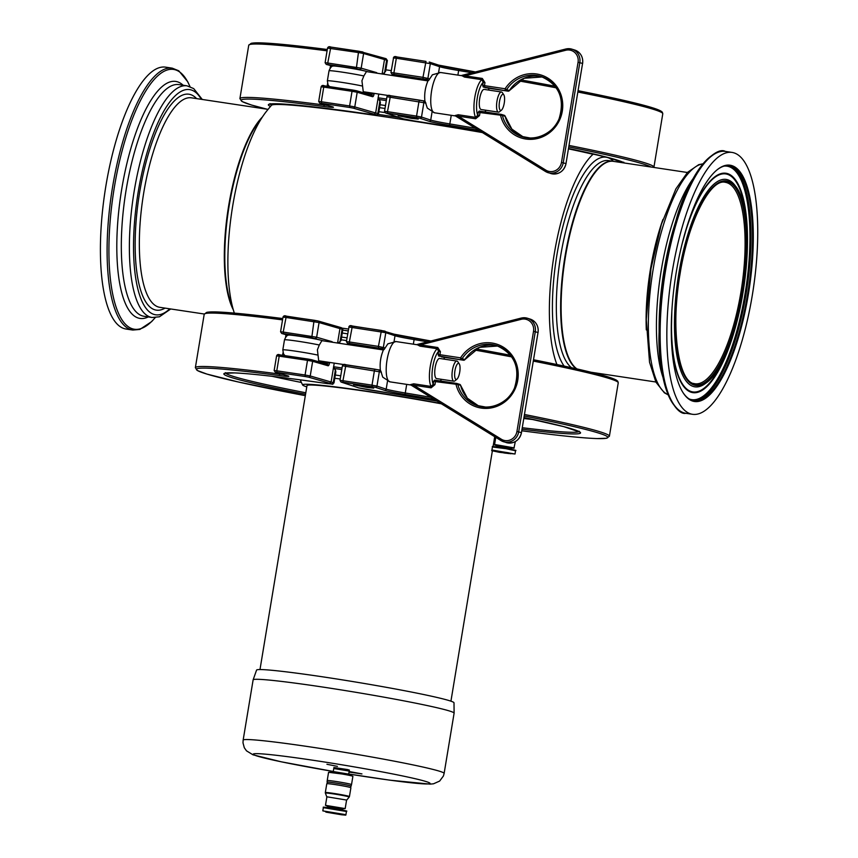 <?xml version="1.0" encoding="UTF-8"?>
<svg xmlns="http://www.w3.org/2000/svg" width="858" height="858" viewBox="0 0 858 858"><rect width="100%" height="100%" fill="white"/><g stroke="black" fill="none" stroke-linecap="round" stroke-linejoin="round"><path stroke-width="1.29" d="M391.269 70.613A169.895 7.561 -170.6 0 0 385.832 69.82M497.533 451.061L508.687 452.82M509.373 453.131L510.639 453.775L508.665 453.099M509.341 448.906L509.588 447.404L510.682 447.544L510.424 449.12M505.437 452.563L505.576 453.185L503.592 452.874L503.453 452.22M503.592 452.874L503.7 452.252M509.148 448.873L509.416 447.265L504.139 446.299L503.871 447.94M503.431 452.37L498.401 451.49M501.887 447.629L502.166 445.988L497.812 445.431L497.554 446.997M498.326 451.909L497.05 451.63L498.219 451.372M502.166 445.988L502.134 447.661M496.857 446.9L497.104 445.399L497.79 445.527M508.976 453.571L505.416 453.11M503.431 452.799L499.109 452.016M497.844 451.726L497.093 451.394M508.933 453.271L509.684 453.603M508.043 453.035L505.416 452.681M496.675 446.879L497.104 445.399M510.682 447.544L511.786 447.908L511.55 449.345M504.139 446.364L502.391 446.096M326.93 764.274L337.43 766.366L326.93 764.274M349.142 771.503L361.947 773.916L349.045 772.071M333.912 767.524L347.501 769.54L349.378 770.087L349.238 770.902L333.783 768.328L333.912 767.524M444.133 773.401L454.107 713.159A101.866 4.526 -170.6 0 0 454.107 713.127L454 702.788A100.064 4.451 -170.6 0 0 449.292 700.643A100.064 4.451 -170.6 0 0 340.776 679.622A100.064 4.451 -170.6 0 0 256.563 670.109L253.131 679.847A101.866 4.526 -170.6 0 0 253.121 679.89L243.146 740.122L242.996 742.846L244.305 747.736L246.493 750.836L252.992 754.815L281.177 761.786L333.269 771.46A89.64 3.99 -170.6 0 1 253.721 754.718A89.64 3.99 -170.6 0 1 314.671 760.499A89.64 3.99 -170.6 0 1 425.868 781.488A89.64 3.99 -170.6 0 1 348.723 774.002L389.864 780.179L430.051 784.126L433.526 783.794L439.65 781.07L443.414 775.986L444.133 773.401A101.866 4.526 -170.6 0 0 439.35 771.17A101.866 4.526 -170.6 0 0 312.988 747.329A101.866 4.526 -170.6 0 0 243.146 740.122M454.107 713.127A101.866 4.526 -170.6 0 0 449.324 710.939A101.866 4.526 -170.6 0 0 338.856 689.542A101.866 4.526 -170.6 0 0 253.131 679.847M259.985 669.562L307.003 385.553A96.772 4.301 9.4 0 1 372.147 392.213A96.772 4.301 9.4 0 1 441.387 403.807M301.415 382.475A169.895 7.561 9.4 0 1 272.168 376.319M335.306 375.021A169.895 7.561 9.4 0 1 340.744 375.815M533.901 419.648A169.895 7.561 9.4 0 1 523.852 418.511M334.77 378.281A106.96 4.762 9.4 0 1 340.229 378.979M306.789 386.861A101.255 4.505 9.4 0 1 302.617 384.974A101.255 4.505 9.4 0 1 440.883 403.496M262.323 117.085A105.942 33.108 98.6 0 0 227.928 210.446A105.942 33.108 98.6 0 0 233.312 309.802M255.738 126.115A105.073 32.84 98.6 0 0 255.384 126.641A105.073 32.84 98.6 0 0 228.968 205.63A105.073 32.84 98.6 0 0 229.494 298.627A105.073 32.84 98.6 0 0 229.676 299.228M132.829 330.051A132.422 41.377 98.6 0 1 109.534 208.869A132.422 41.377 98.6 0 1 161.819 70.528A132.422 41.377 98.6 0 1 172.254 68.157L165.562 67.149A132.422 41.377 98.6 0 0 155.126 69.519A132.422 41.377 98.6 0 0 102.842 207.861A132.422 41.377 98.6 0 0 126.137 329.043L132.829 330.051L139.843 329.44L151.641 321.611L155.223 317.632M576.973 368.919A105.942 33.108 -81.4 0 1 566.012 253.303A105.942 33.108 -81.4 0 1 613.245 161.325L687.397 172.49M716.645 170.206A118.876 37.151 -81.4 0 1 729.418 165.723A118.876 37.151 -81.4 0 1 731.113 166.12A118.876 37.151 -81.4 0 1 748.026 291.559A118.876 37.151 -81.4 0 1 694.025 400.825A118.876 37.151 -81.4 0 1 692.32 400.439A118.876 37.151 -81.4 0 1 683.14 392.782M731.788 165.594A119.487 37.334 -81.4 0 1 748.337 294.444A119.487 37.334 -81.4 0 1 692.792 401.126A119.487 37.334 -81.4 0 1 683.343 393.114A119.487 37.334 -81.4 0 1 675.364 277.81A119.487 37.334 -81.4 0 1 716.945 169.959A119.487 37.334 -81.4 0 1 731.788 165.594M690.69 413.878A132.422 41.377 -81.4 0 1 671.846 274.142A132.422 41.377 -81.4 0 1 732.003 152.413A132.422 41.377 -81.4 0 1 733.901 152.853A132.422 41.377 -81.4 0 1 752.734 292.589A132.422 41.377 -81.4 0 1 692.578 414.307A132.422 41.377 -81.4 0 1 690.69 413.878M612.998 161.293A105.942 33.108 98.6 0 0 612.762 161.25A105.942 33.108 98.6 0 0 565.561 253.089A105.942 33.108 98.6 0 0 576.415 368.79M616.119 159.781L620.763 162.452M556.928 364.543A117.878 36.84 -81.4 0 1 554.611 251.844A117.878 36.84 -81.4 0 1 592.996 154.279L594.969 154.29M234.341 313.106A117.878 36.84 98.6 0 1 232.754 205.598A117.878 36.84 98.6 0 1 266.345 111.497A207.797 207.797 0 0 1 271.471 105.287A177.67 7.904 9.4 0 1 272.844 104.751A177.67 7.904 9.4 0 1 482.411 132.572M568.489 148.874A177.67 7.904 9.4 0 1 592.996 154.279M342.353 328.164A177.67 7.904 9.4 0 1 348.487 329.064M232.743 307.7A105.942 33.108 -81.4 0 1 229.858 299.85A105.942 33.108 -81.4 0 1 256.092 125.579A105.942 33.108 -81.4 0 1 261.154 118.919M327.445 782.357A12.226 0.547 9.4 0 1 327.048 782.153L327.306 780.576A12.226 0.547 9.4 0 1 335.199 781.37A12.226 0.547 9.4 0 1 348.487 783.719A12.226 0.547 9.4 0 1 351.426 784.566L351.169 786.143A12.226 0.547 9.4 0 1 350.718 786.218M327.048 782.153A12.226 0.547 9.4 0 1 334.942 782.946A12.226 0.547 9.4 0 1 348.23 785.295A12.226 0.547 9.4 0 1 351.169 786.143M347.973 786.872A12.226 0.547 9.4 0 1 350.901 787.719L349.442 796.546A12.226 0.547 9.4 0 0 346.514 795.698A12.226 0.547 9.4 0 0 333.215 793.339A12.226 0.547 9.4 0 0 325.321 792.556L326.791 783.729A12.226 0.547 9.4 0 1 334.684 784.512A12.226 0.547 9.4 0 1 347.973 786.872M327.584 807.56L327.831 806.134L328.614 806.209M328.378 807.668L328.635 806.112L332.893 806.649L332.904 808.322M334.856 807.013L333.161 806.756M334.599 808.601L334.867 806.96L340.186 807.914L339.918 809.523M340.176 809.577L340.165 808.011M340.422 808.064L342.696 808.59L342.46 810.027M328.839 812.44L341.591 814.457L329.215 812.076M339.275 813.749L336.475 813.824M334.502 813.513L334.523 812.923M334.491 813.073L330.148 812.719M333.955 768.586L349.238 770.902M333.955 768.553L349.002 771.042M328.593 772.297L349.635 774.935L352.885 776.318A12.323 0.547 9.4 0 1 352.895 776.34A12.323 0.547 9.4 0 0 349.935 775.482A12.323 0.547 9.4 0 0 336.786 773.155A12.323 0.547 9.4 0 0 328.593 772.297A12.323 0.547 9.4 0 0 328.571 772.318L327.209 780.565A12.323 0.547 9.4 0 1 335.167 781.359A12.323 0.547 9.4 0 1 348.573 783.729A12.323 0.547 9.4 0 1 351.523 784.587A12.323 0.547 9.4 0 1 351.415 784.641M341.495 808.204L341.237 809.78M332.625 808.279L332.893 806.649M327.724 807.582L327.971 806.091M334.695 813.588L334.802 812.976M432.046 112.087L430.716 120.088A1.426 1.373 108.3 0 1 429.129 121.289A21.804 0.965 -170.6 0 0 449.56 125.386L449.817 123.927A20.378 0.901 9.4 0 1 430.716 120.088L421.493 117.042L423.927 102.381A1.426 1.373 -71.7 0 0 423.015 100.815L425.171 101.534L427.305 108.097L434.523 112.795A20.378 6.167 -81.4 0 1 431.467 91.72A20.378 6.167 -81.4 0 1 440.604 72.501L461.936 75.718M440.604 72.501L432.4 74.785L428.646 80.47M424.463 80.362L414.671 78.196L404.558 76.984L407.55 77.81M401.823 118.34L385.8 113.031A1.426 1.373 -71.7 0 1 385.585 112.977L403.013 118.779A1.426 1.384 -70.7 0 0 403.249 118.833L401.405 118.2M411.443 118.372L398.133 115.733L408.258 116.956L418.232 119.069L411.443 118.372M326.437 64.447A1.426 1.33 -73.9 0 1 326.276 64.414L332.915 66.12L327.992 64.554L356.284 68.747L368.307 71.879M371.943 114.564A1.426 0.611 -81.8 0 1 371.911 114.564C380.609 115.176 375.536 115.927 378.539 113.857L377.831 113.567L379.89 101.115L380.394 102.649L379.804 100.418A1.019 0.869 146.4 0 1 379.89 101.115L378.164 98.509A1.019 0.869 146.4 0 0 378.131 97.919M379.794 100.397A1.019 0.869 146.4 0 1 379.804 100.418L378.078 97.812M267.106 109.213A208.408 9.266 9.4 0 1 324.624 106.585A21.804 0.965 -170.6 0 0 332.035 106.671A1.426 1.33 106.1 0 1 331.874 106.639L319.862 103.164A1.426 1.33 -73.9 0 0 320.023 103.196L321.578 103.303L321.321 101.759L318.693 101.491L321.117 86.84L323.745 87.098L321.321 101.759L349.614 105.952L349.86 107.497L353.217 108.129A1.426 1.33 106.1 0 0 354.772 106.918L349.614 105.952L352.037 91.302L357.196 92.256L354.772 106.918L375.643 112.956L374.099 114.168L376.287 114.779A1.426 1.319 105.6 0 0 377.831 113.567L375.643 112.956L378.775 94.069M382.947 74.099L384.609 72.608A1.019 0.901 58.9 0 1 384.18 73.359M382.1 73.97L384.491 59.545L386.668 60.157L384.609 72.608L382.207 74.056M383.408 57.947L384.491 59.545L363.61 53.507A1.426 1.33 -73.9 0 0 362.526 51.909L330.877 47.083C329.279 46.343 328.174 46.675 327.531 48.08L358.451 52.542L356.284 68.747M367.02 71.686L367.031 71.686A17.31 0.772 -170.6 0 0 366.302 71.386A17.31 0.772 -170.6 0 0 348.144 67.846A17.31 0.772 -170.6 0 0 332.968 66.045C331.617 66.109 330.309 67.707 329.022 70.817A20.378 0.901 9.4 0 1 341.838 72.083A20.378 0.901 9.4 0 1 363.846 75.954L366.441 71.6L427.917 80.888M388.213 95.495L363.256 91.709L361.937 80.738L363.846 75.954M503.807 94.841L502.37 92.664A10.189 3.089 98.6 0 0 501.48 91.999A10.189 3.089 98.6 0 0 496.975 101.137A10.189 3.089 98.6 0 0 498.434 112.141A10.189 3.089 98.6 0 0 499.485 111.765L501.501 110.114A8.151 2.467 -81.4 0 1 499.495 101.619A8.151 2.467 -81.4 0 1 503.807 94.841A8.151 2.467 -81.4 0 1 504.311 102.724A8.151 2.467 -81.4 0 1 501.501 110.114M498.434 112.141L481.156 109.534A10.189 3.089 -81.4 0 1 479.697 98.531A10.189 3.089 -81.4 0 1 484.202 89.393L501.48 91.999M501.254 114.393L480.662 111.283L480.008 112.559L502.38 115.412A1.426 1.362 -72.6 0 0 501.297 114.404L500.643 115.68A33.001 31.424 -72.6 0 0 546.16 134.985A33.001 31.424 -72.6 0 0 554.633 83.816A33.001 31.424 -72.6 0 0 505.105 88.771L505.287 90.305A1.426 1.362 -72.6 0 0 506.649 89.661L505.105 88.771L484.459 85.65L484.652 87.184L508.065 91.162L487.43 88.052M509.459 90.53L524.002 78.282L542.385 76.952A31.574 30.062 -72.6 0 0 509.384 90.519A1.426 1.362 107.4 0 1 508.022 91.162A1.426 1.426 0 0 0 509.459 90.53L506.649 89.661A31.574 30.062 107.4 0 1 541.033 76.491A31.574 30.062 107.4 0 1 560.295 115.594A31.574 30.062 107.4 0 1 522.19 136.765A31.574 30.062 107.4 0 1 502.38 115.412L505.18 116.313A1.426 1.426 0 0 0 504.225 115.304A1.426 1.362 107.4 0 1 505.126 116.27A31.574 30.062 -72.6 0 0 523.562 137.162L511.894 129.14L505.18 116.313M486.207 87.881L483.193 86.948L482.7 85.317L484.459 85.65L484.963 82.636L483.204 82.293L482.7 85.317M478.249 112.226L477.745 115.24L479.504 115.583L480.008 112.559L478.249 112.226L479.204 111.047L480.641 111.283L479.204 111.047M484.963 82.636L482.314 78.453L481.821 79.687L483.204 82.293A18.34 5.556 -81.4 0 0 477.316 97.791A18.34 5.556 -81.4 0 0 477.745 115.24L475.579 117.364L475.632 118.769L479.504 115.583M482.314 78.453L464.972 75.836L464.478 77.07L481.821 79.687A20.378 6.167 98.6 0 0 474.806 97.308A20.378 6.167 98.6 0 0 475.579 117.364L458.236 114.747L458.29 116.152L475.632 118.769M458.236 114.747L454.922 115.615L545.506 171.493L545.87 170.163L458.29 116.152L455.748 115.294M565.733 49.045L461.55 75.461L464.478 77.07M387.505 381.145L386.175 389.157A1.426 1.373 108.3 0 1 384.588 390.347A21.804 0.965 -170.6 0 0 405.019 394.455L405.276 392.985A20.378 0.901 9.4 0 1 386.175 389.157L376.952 386.1L379.375 371.439A1.426 1.373 -71.7 0 0 378.475 369.884L380.63 370.592L382.754 377.166L389.972 381.853A20.378 6.167 -81.4 0 1 386.915 360.789A20.378 6.167 -81.4 0 1 396.064 341.559L417.396 344.787M396.064 341.559L387.859 343.844L384.105 349.528M379.922 349.421L370.13 347.265L360.006 346.042L363.009 346.868M357.057 387.344L358.462 387.837A1.426 1.384 -70.7 0 0 358.708 387.902L356.864 387.258M366.902 387.43L353.593 384.802L363.717 386.014L373.691 388.127L366.902 387.43M285.188 334.47L288.374 335.178L283.451 333.612L311.733 337.805L323.766 340.948M225.504 372.683L225.139 373.294L234.599 372.919C251.952 373.68 282.883 377.252 327.37 383.623A1.426 0.611 -81.8 0 1 327.37 383.623C336.068 384.245 330.995 384.985 333.998 382.915L333.29 382.625L335.349 370.173L335.853 371.707L335.264 369.476A1.019 0.869 146.4 0 1 335.349 370.173L333.623 367.567A1.019 0.869 146.4 0 0 333.59 366.977M280.083 375.643A1.426 0.858 -82.5 0 1 279.483 374.045A209.835 9.331 -170.6 0 0 195.356 367.696L197.458 370.559L206.907 374.077L237.998 381.907L305.33 395.667A208.408 9.266 9.4 0 1 280.083 375.643A21.804 0.965 -170.6 0 0 287.494 375.74A1.426 1.33 106.1 0 1 287.333 375.697L275.321 372.222A1.426 1.33 -73.9 0 0 275.482 372.265L277.027 372.361L276.78 370.817L274.152 370.549L276.576 355.898L279.204 356.156L276.78 370.817L305.073 375.01L305.319 376.565L308.676 377.188A1.426 1.33 106.1 0 0 310.231 375.976L305.073 375.01L307.496 360.36L312.655 361.315L310.231 375.976L331.102 382.014L329.558 383.226L331.746 383.837A1.426 1.319 105.6 0 0 333.29 382.625L331.102 382.014L334.234 363.127M338.406 343.157L340.068 341.666A1.019 0.901 58.9 0 1 339.629 342.417M337.559 343.028L339.95 328.603L342.127 329.215L340.068 341.666L337.666 343.114M338.867 327.005L339.95 328.603L319.069 322.565A1.426 1.33 -73.9 0 0 317.986 320.967L314.629 320.345L313.91 321.6L311.733 337.805M322.479 340.744L322.49 340.755A17.31 0.772 -170.6 0 0 321.761 340.444A17.31 0.772 -170.6 0 0 303.603 336.904A17.31 0.772 -170.6 0 0 288.427 335.103C287.076 335.178 285.757 336.765 284.481 339.875A20.378 0.901 9.4 0 1 297.297 341.141A20.378 0.901 9.4 0 1 319.305 345.013L321.9 340.658L383.376 349.946M343.672 364.553L318.704 360.768L317.396 349.807L319.305 345.013M459.266 363.899L457.829 361.722A10.189 3.089 98.6 0 0 456.939 361.057A10.189 3.089 98.6 0 0 452.434 370.195A10.189 3.089 98.6 0 0 453.893 381.199A10.189 3.089 98.6 0 0 454.944 380.823L456.949 379.172A8.151 2.467 -81.4 0 1 454.954 370.677A8.151 2.467 -81.4 0 1 459.266 363.899A8.151 2.467 -81.4 0 1 459.77 371.793A8.151 2.467 -81.4 0 1 456.949 379.172M453.893 381.199L436.615 378.593A10.189 3.089 -81.4 0 1 435.156 367.589A10.189 3.089 -81.4 0 1 439.661 358.451L456.939 361.057M459.491 384.32A1.426 1.362 107.4 0 1 459.684 384.363L456.949 383.505A1.426 1.426 0 0 0 456.735 383.451L436.111 380.341L435.467 381.617L457.84 384.47A1.426 1.362 -72.6 0 0 456.756 383.462L456.102 384.738A33.001 31.424 -72.6 0 0 501.619 404.043A33.001 31.424 -72.6 0 0 510.092 352.874A33.001 31.424 -72.6 0 0 460.564 357.829L460.746 359.363A1.426 1.362 -72.6 0 0 462.108 358.73L460.564 357.829L439.918 354.708L440.1 356.252L463.524 360.231M464.875 359.523L462.108 358.73A31.574 30.062 107.4 0 1 496.482 345.549A31.574 30.062 107.4 0 1 515.755 384.663A31.574 30.062 107.4 0 1 477.649 405.834A31.574 30.062 107.4 0 1 457.84 384.47L460.574 385.328A31.574 30.062 -72.6 0 0 479.021 406.22L467.353 398.198L460.639 385.371A1.426 1.426 0 0 0 459.684 384.363A1.426 1.362 107.4 0 1 460.574 385.328L460.607 385.446M442.878 357.11L463.502 360.221A1.426 1.426 0 0 0 464.918 359.588L479.461 347.34L497.844 346.01A31.574 30.062 -72.6 0 0 464.843 359.577A1.426 1.362 107.4 0 1 463.481 360.221L438.653 356.006L438.159 354.375L439.918 354.708L440.422 351.694L438.663 351.362L438.159 354.375M433.708 381.284L433.204 384.309L434.963 384.641L435.467 381.617L433.708 381.284L434.641 380.105L436.1 380.341L434.663 380.105M440.422 351.694L437.762 347.511L437.28 348.745L438.663 351.362A18.34 5.556 -81.4 0 0 432.775 366.849A18.34 5.556 -81.4 0 0 433.204 384.309L431.038 386.432L431.091 387.827L434.963 384.641M437.762 347.511L420.431 344.895L419.937 346.128L437.28 348.745A20.378 6.167 98.6 0 0 430.266 366.366A20.378 6.167 98.6 0 0 431.038 386.432L413.695 383.805L413.749 385.21L431.091 387.827M413.695 383.805L410.381 384.684L500.965 440.551M521.181 318.104L417.009 344.53L419.937 346.128M492.953 450.589L499.453 452.327L492.953 450.589M492.642 450.128L515.014 454.011L499.453 452.327C486.121 449.485 494.487 451.254 491.902 450.182L492.642 450.128M491.902 450.182L492.428 446.975L506.102 448.713L515.54 450.793L515.014 454.011M493.618 446.578L508.065 448.67L514.435 450.386M496.868 445.699L513.942 448.262L515.315 441.602M496.868 445.71L494.766 445.087L495.205 444.594L514.264 447.908M334.609 368.49A185.339 8.248 9.4 0 1 341.784 369.551M333.633 366.752A186.411 8.29 9.4 0 1 342.042 367.985M189.929 86.583A131.349 41.045 98.6 0 0 163.192 71.782A131.349 41.045 98.6 0 0 109.878 224.667A131.349 41.045 98.6 0 0 144.777 326.855A131.349 41.045 98.6 0 0 155.137 317.642M183.151 85.242A119.82 37.441 98.6 0 0 166.323 83.569A119.82 37.441 98.6 0 0 117.825 221.214A119.82 37.441 98.6 0 0 148.273 316.924M202.273 99.453L193.704 88.599L187.012 85.832L178.957 84.61A117.138 36.604 98.6 0 0 169.723 86.712A117.138 36.604 98.6 0 0 123.477 209.095A117.138 36.604 98.6 0 0 144.08 316.291L152.134 317.503L159.427 316.795L170.742 308.966M187.012 85.832A117.138 36.604 98.6 0 0 177.788 87.924A117.138 36.604 98.6 0 0 131.531 210.307A117.138 36.604 98.6 0 0 152.134 317.503M201.319 99.313A113.878 35.586 98.6 0 0 138.642 189.382A113.878 35.586 98.6 0 0 164.661 312.698A113.878 35.586 98.6 0 0 169.787 308.826M196.589 98.606A109.202 34.127 98.6 0 0 138.91 196.954A109.202 34.127 98.6 0 0 164.983 308.151A109.202 34.127 98.6 0 0 165.047 308.119M268.061 109.363L191.473 97.833A105.942 33.108 98.6 0 0 183.119 99.721A105.942 33.108 98.6 0 0 141.291 210.403A105.942 33.108 98.6 0 0 159.931 307.346L204.258 314.017M694.304 384.577A102.885 32.154 -81.4 0 1 680.051 273.638A102.885 32.154 -81.4 0 1 727.884 181.789A102.885 32.154 -81.4 0 1 742.138 292.728A102.885 32.154 -81.4 0 1 694.304 384.577M694.98 383.762C678.635 383.472 670.173 329.172 680.104 273.659C688.148 221.267 710.596 178.271 725.3 182.314A101.866 31.832 -81.4 0 1 726.758 182.647A101.866 31.832 -81.4 0 1 741.248 290.133A101.866 31.832 -81.4 0 1 694.98 383.762A101.866 31.832 -81.4 0 1 693.521 383.429M694.219 385.124A103.432 32.325 -81.4 0 1 679.89 273.584A103.432 32.325 -81.4 0 1 727.97 181.242A103.432 32.325 -81.4 0 1 742.299 292.782A103.432 32.325 -81.4 0 1 694.219 385.124M693.371 386.497A104.912 32.786 -81.4 0 1 678.839 273.359A104.912 32.786 -81.4 0 1 735.381 185.961C761.143 216.302 739.231 361.829 705.684 383.247A104.912 32.786 -81.4 0 1 693.371 386.497M682.024 244.155A110.264 34.459 -81.4 0 1 685.842 230.609A110.264 34.459 -81.4 0 1 735.531 180.931A110.264 34.459 -81.4 0 1 739.843 307.711A110.264 34.459 -81.4 0 1 691.312 391.58A110.264 34.459 -81.4 0 1 671.482 325.997A110.264 34.459 -81.4 0 1 671.814 311.915M684.984 233.022A110.961 34.674 -81.4 0 1 735.295 179.59A110.961 34.674 -81.4 0 1 740.357 306.874A110.961 34.674 -81.4 0 1 691.312 392.288A110.961 34.674 -81.4 0 1 671.374 323.434M724.077 166.12A118.061 36.894 -81.4 0 1 746.181 286.561A118.061 36.894 -81.4 0 1 690.154 399.292A118.061 36.894 -81.4 0 1 689.038 398.884M728.646 165.637A118.876 37.151 -81.4 0 1 729.579 165.884A118.876 37.151 -81.4 0 1 746.685 290.101A118.876 37.151 -81.4 0 1 693.264 400.686M692.578 414.307L685.885 413.299A132.422 41.377 -81.4 0 1 683.987 412.87A132.422 41.377 -81.4 0 1 665.636 270.066A132.422 41.377 -81.4 0 1 725.31 151.405C715.744 145.71 688.706 172.372 675.836 221.042A131.349 41.045 -81.4 0 1 714.585 153.947M676.383 407.722A131.349 41.045 -81.4 0 1 659.105 332.185A131.349 41.045 -81.4 0 1 664.521 269.948A131.349 41.045 -81.4 0 1 675.836 221.042L674.377 225.815A119.82 37.441 -81.4 0 0 664.06 270.431A119.82 37.441 -81.4 0 0 659.116 327.198L659.105 332.185C657.078 382.486 675.064 415.926 685.885 413.299M663.03 377.499A117.138 36.604 -81.4 0 1 661.271 270.141A117.138 36.604 -81.4 0 1 692.921 178.893M668.092 394.734A117.138 36.604 -81.4 0 1 653.217 268.919A117.138 36.604 -81.4 0 1 702.841 163.91M646.31 329.912A105.942 33.108 -81.4 0 1 650.471 269.037A105.942 33.108 -81.4 0 1 662.934 219.455M571.492 367.685A105.942 33.108 -81.4 0 1 560.724 255.534A105.942 33.108 -81.4 0 1 608.461 160.596L612.762 161.25M564.135 366.076A108.998 34.063 -81.4 0 1 556.928 254.815A108.998 34.063 -81.4 0 1 613.502 161.358M341.141 339.789A173.144 7.701 9.4 0 1 346.578 340.583M616.216 159.813A173.144 7.701 9.4 0 1 616.612 160.017L617.814 160.693M272.844 104.751L277.542 103.882A173.144 7.701 9.4 0 1 277.981 103.818M378.335 114.404A173.144 7.701 9.4 0 1 399.281 117.514M342.739 330.105A173.144 7.701 9.4 0 1 348.187 330.909M342.256 333.033A171.128 7.615 9.4 0 1 347.694 333.826M378.904 111.69A171.128 7.615 9.4 0 1 384.899 112.559M341.591 337.055A171.128 7.615 9.4 0 1 347.04 337.848M379.568 107.668A171.128 7.615 9.4 0 1 385.006 108.462M380.051 104.74A173.144 7.701 9.4 0 1 385.489 105.534M379.225 99.549A185.339 8.248 9.4 0 1 386.315 100.59M378.153 97.791A186.411 8.29 9.4 0 1 386.572 99.024M325.321 792.556L325.375 793.092A12.087 0.536 9.4 0 1 333.043 793.832A12.087 0.536 9.4 0 1 346.321 796.181A12.087 0.536 9.4 0 1 349.217 797.039L349.442 796.546M325.375 793.092L326.759 796.771L346.718 800.074L349.217 797.039M326.759 796.771L346.718 800.074M326.812 797.286L325.482 805.33L345.173 808.59L346.514 800.546M325.482 805.33L327.788 806.391L342.653 808.847L345.173 808.59M324.528 807.625L345.345 811.067M323.337 807.657L346.45 811.486C343.543 810.606 353.7 812.301 336.604 808.933C315.776 805.93 326.287 807.625 323.337 807.657L322.812 810.864L345.924 814.692L346.45 811.486M345.924 814.692C344.272 815.089 348.723 815.4 341.613 814.778L325.858 812.118L341.591 814.778L322.812 810.864M333.719 768.736L333.247 771.546L348.713 774.109L349.174 771.288M387.097 96.761L425.933 103.046M419.573 100.15L390.497 95.71L387.484 111.658L416.548 116.098L416.698 117.621L419.905 118.232A1.426 1.373 108.3 0 0 421.493 117.042L416.548 116.098L418.983 101.437L419.573 100.15L423.015 100.815A1.426 1.373 -71.7 0 0 422.801 100.772L388.695 95.56M429.719 78.882L422.973 77.338L425.997 61.401L396.932 56.96C395.034 56.178 393.854 56.51 393.372 57.936L396.332 58.247L396.911 56.96L425.965 61.401M398.959 76.512L392.213 74.281L394.036 74.431L426.319 79.483A1.426 1.373 -71.7 0 0 427.906 78.282L430.341 63.631L439.564 66.677L438.61 72.394M426.319 79.483L428.399 80.169M623.476 162.559A179.279 7.969 9.4 0 1 622.929 162.784M396.9 56.96L395.109 56.81M393.522 58.012L390.948 72.587L391.999 74.228L398.852 76.501M423.112 78.872L422.973 77.338L393.897 72.909L396.332 58.247L430.341 63.631A1.426 1.373 -71.7 0 0 429.214 62.012L438.653 65.122A1.426 1.373 108.3 0 1 439.564 66.677A20.378 0.901 -170.6 0 0 458.655 70.517A209.835 9.331 9.4 0 1 472.157 72.769M438.438 65.069A1.426 1.373 108.3 0 1 438.653 65.122L475.429 71.943A208.408 9.266 -170.6 0 0 458.869 69.166L457.893 75.118M518.972 80.931A209.835 9.331 9.4 0 1 556.284 87.827M577.906 92.031A209.835 9.331 9.4 0 1 662.784 113.76L653.935 167.171A209.835 9.331 -170.6 0 0 569.058 145.442M661.454 112.398A208.408 9.266 -170.6 0 0 578.12 90.701L620.323 99.582L651.265 107.389L660.724 110.918L662.312 112.151L662.784 113.76M555.105 86.229A208.408 9.266 -170.6 0 0 520.731 79.869L555.105 86.229M458.869 69.166A21.804 0.965 9.4 0 1 438.813 65.187M394.036 74.431L393.897 72.909L390.948 72.587M475.375 128.239A209.835 9.331 -170.6 0 0 449.817 123.927L451.244 115.315M385.8 113.031L387.623 113.181L387.484 111.658L384.534 111.347L386.958 96.686C387.441 95.259 388.62 94.938 390.497 95.71M530.566 138.074A209.835 9.331 -170.6 0 0 521.846 136.465M449.56 125.386A208.408 9.266 9.4 0 1 478.764 130.33M568.811 146.922A208.408 9.266 9.4 0 1 650.997 167.01M419.905 118.232L429.129 121.289M387.623 113.181L416.698 117.621M481.628 132.089A180.706 8.033 -170.6 0 0 413.256 120.785L481.638 132.1M624.367 162.999A180.706 8.033 -170.6 0 0 568.554 148.498L608.408 157.604L623.938 162.881L623.787 162.183M413.256 120.785L403.249 118.833M352.713 90.026L322.919 85.736M371.493 95.109A1.426 1.33 106.1 0 1 371.653 95.141L356.274 90.691A1.426 1.33 106.1 0 0 356.113 90.658L352.735 90.026L352.037 91.302L323.745 87.098L324.442 85.832L356.274 90.691A1.426 1.33 106.1 0 1 357.196 92.256L372.587 96.707A2.853 1.008 98.4 0 0 374.024 94.176L374.152 93.372M377.016 73.198A2.853 1.008 98.4 0 0 376.565 72.608L361.186 68.168L363.61 53.507L358.451 52.542L359.148 51.276L385.746 58.591A1.426 1.319 -74.4 0 1 386.668 60.157L387.387 60.446L385.532 71.654M271.75 105.084A179.279 7.969 9.4 0 1 270.227 104.075M376.287 114.779L371.889 114.554A1.426 0.611 -81.8 0 1 371.889 114.554A180.706 8.033 -170.6 0 0 270.484 106.446M353.217 108.129L374.099 114.168M321.578 103.303L349.86 107.497M324.624 106.585A1.426 0.858 -82.5 0 1 324.024 104.987A209.835 9.331 -170.6 0 0 239.897 98.627L241.999 101.501L251.458 105.019L267.042 109.202M332.657 106.864L331.874 106.639A1.426 1.33 106.1 0 1 331.714 106.585M327.702 105.437A20.378 0.901 9.4 0 1 324.024 104.987L324.12 104.397M332.035 106.671L320.023 103.196M327.992 64.554L327.735 63.009L361.186 68.168A1.426 1.33 106.1 0 1 359.631 69.369M372.34 93.093L372.211 93.844L374.024 94.176M359.148 51.276L330.856 47.072L327.735 63.009L325.107 62.741L326.276 64.414M371.653 95.141A1.426 1.33 106.1 0 1 372.587 96.707M362.998 92.471L372.211 93.844L371.557 95.109M330.544 65.583L330.115 68.211M327.552 83.666L327.123 86.229M387.387 60.446L385.746 58.591A1.426 1.319 -74.4 0 0 385.596 58.559L383.708 58.033M239.897 98.627L248.745 45.217A209.835 9.331 9.4 0 1 327.08 50.826M248.745 45.217L251.662 43.179L261.733 42.9L327.295 49.496A208.408 9.266 -170.6 0 0 250.439 44.359M330.834 47.072L329.333 46.975M362.183 85.993A20.378 0.901 -170.6 0 0 340.186 82.121A20.378 0.901 -170.6 0 0 327.359 80.856L328.046 84.824L329.483 86.583M504.032 115.251A1.426 1.362 107.4 0 1 504.225 115.304L501.49 114.446A1.426 1.426 0 0 0 501.276 114.393L480.641 111.283M487.387 88.042L508.043 91.162M483.193 86.948L484.652 87.184M462.269 75.912L464.972 75.836L565.712 50.268A10.8 10.275 107.4 0 1 578.067 62.248L561.486 162.409A10.8 10.275 107.4 0 1 545.87 170.163M454.922 115.615L545.57 171.525A12.226 11.637 -72.6 0 0 548.08 172.673A12.226 11.637 -72.6 0 0 563.245 162.741L579.826 62.58A12.226 11.637 -72.6 0 0 571.954 49.174A12.226 11.637 -72.6 0 0 565.851 49.013L565.712 50.268M578.067 62.248L582.571 63.438L565.99 163.599L561.486 162.409M461.55 75.461L565.787 49.013L571.954 49.174L574.699 50.032A12.226 11.637 107.4 0 1 582.571 63.438L565.99 163.599A12.226 11.637 107.4 0 1 550.825 173.531L545.538 171.503M565.98 163.642L566.055 163.631C563.76 171.611 558.687 174.914 550.825 173.531M582.561 63.471L582.636 63.471C583.247 56.885 580.598 52.413 574.699 50.032M488.62 88.235A18.34 5.556 -81.4 0 1 488.76 90.079M485.725 110.221A18.34 5.556 -81.4 0 1 485.038 111.948M342.556 365.819L381.392 372.104M375.021 369.208L345.956 364.768L342.943 380.716L372.007 385.156L372.147 386.679L375.364 387.301A1.426 1.373 108.3 0 0 376.952 386.1L372.007 385.156L374.442 370.495L375.021 369.208L378.475 369.884A1.426 1.373 -71.7 0 0 378.26 369.83L344.144 364.618M385.167 347.94L378.421 346.396L381.456 330.459L350.568 325.868M354.418 345.57L347.672 343.339L349.496 343.49L381.778 348.541A1.426 1.373 -71.7 0 0 383.365 347.351L385.8 332.69L395.012 335.746L394.069 341.463M381.778 348.541L383.858 349.238M532.41 419.487A179.279 7.969 -170.6 0 0 533.998 419.669M578.935 431.617A179.279 7.969 9.4 0 1 522.329 427.724M378.571 347.93L378.421 346.396L349.356 341.967L352.37 326.019C350.493 325.246 349.313 325.568 348.831 326.995L385.8 332.69A1.426 1.373 -71.7 0 0 384.674 331.081L352.37 326.019M348.97 327.07L346.407 341.656L347.458 343.286L354.311 345.56M393.897 334.127A1.426 1.373 108.3 0 1 394.112 334.18L430.888 341.001A208.408 9.266 -170.6 0 0 414.328 338.224L414.114 339.575A209.835 9.331 9.4 0 1 427.616 341.827M474.431 349.989A209.835 9.331 9.4 0 1 511.743 356.885M533.354 361.089A209.835 9.331 9.4 0 1 618.243 382.829L609.395 436.239A209.835 9.331 -170.6 0 0 524.517 414.5M616.913 381.467A208.408 9.266 -170.6 0 0 533.579 359.77L575.782 368.64L606.724 376.447L616.173 379.976L617.771 381.209L618.243 382.829M510.564 355.287A208.408 9.266 -170.6 0 0 476.19 348.927L510.553 355.287M381.445 330.459L394.112 334.18A1.426 1.373 108.3 0 1 395.012 335.746A20.378 0.901 -170.6 0 0 414.114 339.575L413.352 344.176M414.328 338.224A21.804 0.965 9.4 0 1 394.272 334.245M349.496 343.49L349.356 341.967L346.407 341.656M430.834 397.297A209.835 9.331 -170.6 0 0 405.276 392.985L406.703 384.373M339.993 380.405L341.044 382.035A1.426 1.373 -71.7 0 0 341.259 382.089L343.082 382.25L342.943 380.716L339.993 380.405L342.417 365.744C342.9 364.318 344.079 363.996 345.956 364.768M524.27 415.991A208.408 9.266 9.4 0 1 523.423 430.995A1.426 0.847 97.5 0 0 523.477 431.006A1.426 0.847 97.5 0 0 523.519 431.006M486.014 407.132A209.835 9.331 -170.6 0 0 477.305 405.523M405.019 394.455A208.408 9.266 9.4 0 1 434.223 399.388M375.364 387.301L384.588 390.347M523.423 430.995A31.982 1.426 -170.6 0 0 521.825 430.78L523.477 431.006C558.15 435.553 582.636 438.084 596.943 438.577L606.488 438.277L609.395 436.239M343.082 382.25L372.147 386.679M357.282 387.398L341.259 382.089M358.462 387.837L437.087 401.158A180.706 8.033 -170.6 0 0 368.715 389.843L358.708 387.902M522.082 429.214A180.706 8.033 -170.6 0 0 524.013 417.556L563.867 426.662L579.397 431.949L579.247 431.242M279.88 354.89L278.378 354.794M326.952 364.167A1.426 1.33 106.1 0 1 327.113 364.2L311.733 359.749A1.426 1.33 106.1 0 0 311.572 359.716L279.923 354.89L279.204 356.156L307.496 360.36L308.194 359.084L311.733 359.749A1.426 1.33 106.1 0 1 312.655 361.315L328.035 365.765A2.853 1.008 98.4 0 0 329.472 363.234L329.611 362.43M272.072 376.308A179.279 7.969 -170.6 0 0 273.627 376.651M332.475 342.256A2.853 1.008 98.4 0 0 332.025 341.677L316.645 337.226L283.194 332.067L286.315 316.141L318.146 320.999L341.205 327.649A1.426 1.319 -74.4 0 1 342.127 329.215L342.846 329.504L340.991 340.723M285.028 334.427L281.735 333.472A1.426 1.33 -73.9 0 0 281.896 333.505M305.813 392.782A179.279 7.969 9.4 0 1 225.686 373.133M327.37 383.623A1.426 0.611 -81.8 0 1 327.348 383.612A180.706 8.033 -170.6 0 0 224.292 373.412A180.706 8.033 -170.6 0 0 305.566 394.262M331.746 383.837L327.348 383.612M308.676 377.188L329.558 383.226M277.027 372.361L305.319 376.565M288.116 375.933L287.333 375.697A1.426 1.33 106.1 0 1 287.173 375.643M283.161 374.496A20.378 0.901 9.4 0 1 279.483 374.045L279.579 373.455M287.494 375.74L275.482 372.265M315.09 338.438A1.426 1.33 106.1 0 0 316.645 337.226L319.069 322.565L285.617 317.406L282.99 317.149L280.566 331.799L283.194 332.067L283.451 333.612M327.799 362.151L327.67 362.902L329.472 363.234M327.113 364.2A1.426 1.33 106.1 0 1 328.035 365.765M318.447 361.529L327.67 362.902L327.016 364.178M286.004 334.641L285.564 337.269M283.011 352.724L282.582 355.287M342.846 329.504L341.205 327.649A1.426 1.319 -74.4 0 0 341.055 327.617L339.167 327.091M195.356 367.696L204.204 314.285A209.835 9.331 9.4 0 1 282.539 319.884M204.204 314.285L207.11 312.237L217.192 311.958L282.754 318.554A208.408 9.266 -170.6 0 0 205.899 313.417M284.792 316.044L314.586 320.334M317.642 355.051A20.378 0.901 -170.6 0 0 295.635 351.179A20.378 0.901 -170.6 0 0 282.818 349.914L283.505 353.893L284.942 355.641M442.846 357.1L441.613 356.939M438.653 356.006L440.1 356.252M417.717 344.97L420.431 344.895L521.171 319.326A10.8 10.275 107.4 0 1 533.526 331.306L516.945 431.467A10.8 10.275 107.4 0 1 501.329 439.221L413.749 385.21L411.207 384.352M501.329 439.221L500.997 440.572A12.226 11.637 -72.6 0 0 503.539 441.731A12.226 11.637 -72.6 0 0 518.704 431.799L535.285 331.638A12.226 11.637 -72.6 0 0 527.413 318.232A12.226 11.637 -72.6 0 0 521.299 318.082L521.171 319.326M533.526 331.306L538.03 332.496L521.439 432.657L516.945 431.467M417.009 344.53L521.235 318.071L527.413 318.232L530.158 319.09A12.226 11.637 107.4 0 1 538.03 332.496L521.439 432.657A12.226 11.637 107.4 0 1 506.274 442.589L500.997 440.572L410.381 384.684M521.439 432.7L521.503 432.689C519.219 440.68 514.146 443.972 506.274 442.589M538.02 332.529L538.084 332.529C538.695 325.943 536.057 321.471 530.158 319.09M444.079 357.293A18.34 5.556 -81.4 0 1 444.219 359.137M441.184 379.279A18.34 5.556 -81.4 0 1 440.497 381.006M492.428 446.975C495.377 446.932 484.867 445.248 505.684 448.251C522.79 451.608 512.623 449.924 515.54 450.793M494.573 444.648L495.774 437.355M494.712 436.69L493.082 446.568M492.385 450.772L450.933 701.168M302.617 384.974L300.15 379.837M172.254 68.157L178.775 70.796L187.752 81.757L190.004 86.604M682.013 244.198L685.842 230.609M671.482 325.997L671.825 311.883M732.003 152.413L725.31 151.405M668.135 394.841L664.36 392.803L655.952 382.175L649.538 362.248L646.278 319.401L650.986 268.693L661.368 224.303L675.889 188.878L687.558 172.319L698.755 164.65L702.916 163.824M655.855 382.003L591.098 372.254M256.092 125.579A207.797 207.797 0 0 0 255.384 126.641M229.494 298.616A207.797 207.797 0 0 0 229.858 299.85M327.381 782.324L327.155 783.676M350.568 787.547L350.793 786.196M333.247 771.546L332.475 772.35M349.185 775.117L348.713 774.109M351.523 784.587L352.895 776.34M385.585 112.977L384.534 111.347M403.013 118.779L413.266 120.785M270.045 103.625L269.691 104.236L279.14 103.861C296.493 104.622 327.424 108.194 371.911 114.564M319.862 103.164L318.693 101.491M380.394 102.649L378.539 113.857M321.117 86.84C321.707 85.425 322.822 85.092 324.442 85.832M327.531 48.08L325.107 62.741M422.351 100.654L424.882 101.029M364.435 91.903L362.687 92.546M329.022 70.817L327.359 80.856M541.033 76.491C559.019 84.556 565.068 98.552 559.18 118.49C556.359 128.55 540.293 142.171 522.19 136.765M485.199 111.969L485.853 110.242M488.899 90.101L488.781 88.256M434.523 112.795L455.459 115.948M424.957 101.587C424.12 94.198 425.214 87.076 428.239 80.223M341.044 382.035L357.067 387.344M335.264 369.476L333.537 366.87M275.321 372.222L274.152 370.549M335.853 371.707L333.998 382.915M281.735 333.472L280.566 331.799M276.576 355.898C277.166 354.483 278.282 354.15 279.901 354.89L308.194 359.084M286.315 316.141C284.738 315.401 283.623 315.733 282.99 317.149M377.81 369.712L380.341 370.088M319.895 360.961L318.146 361.604M284.481 339.875L282.818 349.914M496.482 345.549C514.478 353.614 520.527 367.61 514.628 387.548C511.818 397.608 495.752 411.229 477.649 405.834M436.1 380.341L456.735 383.451M440.658 381.027L441.312 379.3M444.358 359.159L444.24 357.314M389.972 381.853L410.918 385.017M380.416 370.656C379.579 363.256 380.673 356.134 383.687 349.292"/></g></svg>
